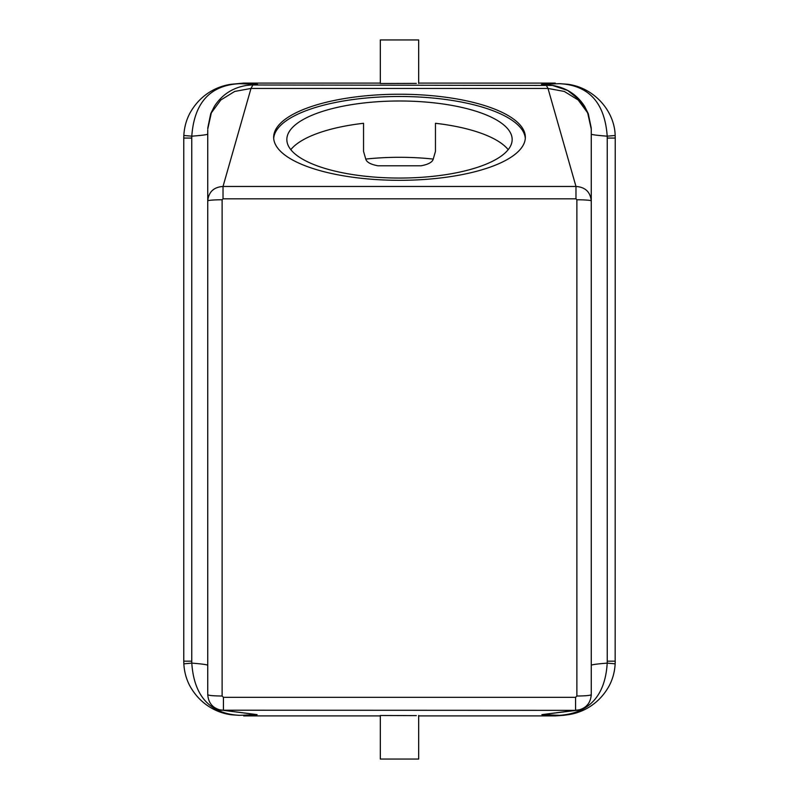 <?xml version="1.0" encoding="UTF-8"?>
<svg xmlns="http://www.w3.org/2000/svg" width="799" height="799" viewBox="0 0 799 799"><rect width="100%" height="100%" fill="white"/><g stroke="black" fill="none" stroke-linecap="round" stroke-linejoin="round"><path stroke-width="1.2" d="M416.329 83.386L380.324 83.505L380.324 39.95L418.676 39.95L418.676 83.505M416.329 715.614L380.324 715.495L380.324 759.05L418.676 759.05L418.676 715.495M508.194 149.663A112.659 38.532 0 0 0 435.455 123.286L435.455 151.41L433.238 159.071C432.399 162.197 428.344 164.434 421.073 165.793L377.927 165.793C370.656 164.434 366.601 162.197 365.762 159.071L363.545 151.41L363.545 123.286A112.659 38.532 0 0 0 290.806 149.663M246.372 85.453L257.518 84.364L239.44 83.665L243.695 83.096L380.324 83.096M207.74 130.107L207.74 694.681C208.589 695.49 213.383 695.939 222.122 696.019L223.43 697.317L223.43 710.351L257.108 714.636L239.241 715.335L231.53 714.795C217.028 712.988 199.96 704.508 189.653 685.522C186.227 678.92 184.289 671.689 183.84 663.829L191.79 663.12C201.887 663.929 207.201 664.648 207.74 665.277L207.74 134.132C207.211 134.711 201.897 135.391 191.79 136.18C194.197 102.791 210.077 85.283 239.44 83.665L230.492 84.384M231.39 84.255C216.779 86.182 199.99 94.711 189.772 113.428C186.267 120.1 184.289 127.45 183.83 135.49L183.77 138.067L183.83 135.49L191.79 136.18L191.76 138.067L183.77 138.067L183.77 661.173L191.76 661.173L191.76 138.067M231.37 84.255L243.695 83.096M183.84 663.829L183.77 661.173L183.84 663.829M191.76 661.173L191.79 663.12C194.037 696.129 209.857 713.537 239.241 715.335L229.942 714.556M580.024 709.712L541.892 714.636L559.759 715.335L555.305 715.904L418.676 715.904M380.324 715.904L243.695 715.904M567.61 84.255C593.467 87.461 614.501 110.322 615.17 135.49L607.21 136.18C597.103 135.391 591.789 134.711 591.26 134.132L591.26 665.277C591.799 664.648 597.113 663.929 607.21 663.12C605.213 695.649 589.392 713.058 559.759 715.335L569.058 714.556M563.694 715.315L567.47 714.795C581.972 712.988 599.04 704.508 609.347 685.522C612.773 678.92 614.711 671.689 615.16 663.829L615.23 138.067L607.24 138.067L607.24 661.173L615.23 661.173L615.16 663.829L607.21 663.12L607.24 661.173M563.525 715.335L555.305 715.904M615.17 135.49L615.23 138.067L615.17 135.49M223.43 697.317L575.57 697.317L576.878 696.019L576.878 199.78L575.979 198.831L575.979 186.467L548.004 88.439L546.126 84.984L541.482 84.364L559.56 83.665L568.658 84.414M607.24 138.067L607.21 136.18C604.803 102.781 588.913 85.283 559.56 83.665L567.63 84.255M418.676 83.096L555.305 83.096M257.108 714.636L218.896 709.682M575.57 697.317L575.57 710.351L221.293 710.211C212.933 708.383 208.419 703.21 207.74 694.681M222.122 696.019L222.122 199.78A14.382 1.139 0 0 0 207.74 200.919C208.659 191.92 213.752 187.106 223.021 186.467L575.979 186.467C585.248 187.096 590.341 191.92 591.26 200.919L591.26 694.681C590.581 703.21 586.067 708.383 577.707 710.211L541.892 714.636M576.878 696.019C585.617 695.939 590.411 695.49 591.26 694.671L591.21 695.939M246.462 85.433L257.518 84.364M207.74 129.088L211.345 112.839L220.794 99.995L234.696 91.446L250.996 88.439L252.874 84.984L552.538 85.433L567.749 90.497L580.234 100.554L588.414 114.337L591.26 129.088L591.26 200.919A14.382 1.139 0 0 0 576.878 199.78M541.482 84.364L552.538 85.433M222.122 199.78L223.021 198.831L223.021 186.467L250.996 88.439L548.004 88.439L564.304 91.446L578.206 99.995L587.655 112.839L591.26 129.088M273.658 137.278A125.843 43.036 0 0 0 399.5 180.314A125.843 43.036 0 0 0 525.342 137.278A125.843 43.036 0 0 0 399.5 94.232A125.843 43.036 0 0 0 273.658 137.278M525.303 138.397A125.843 43.036 0 0 0 399.5 96.489A125.843 43.036 0 0 0 273.697 138.397M512.159 139.525A112.659 38.532 0 0 0 399.5 100.994A112.659 38.532 0 0 0 286.841 139.525A112.659 38.532 0 0 0 399.5 178.057A112.659 38.532 0 0 0 512.159 139.525M433.238 159.071A112.659 38.532 0 0 0 365.762 159.071M575.979 198.831L223.021 198.831M207.75 128.08L210.716 113.698L214.392 106.347C221.952 94.681 232.659 87.71 246.511 85.433M591.25 128.08L588.284 113.698L584.608 106.347C577.048 94.681 566.341 87.71 552.489 85.433"/></g></svg>
